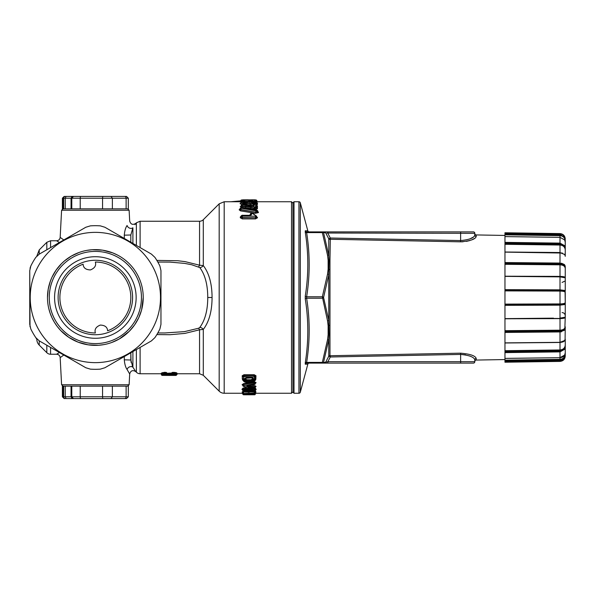 <?xml version="1.0" encoding="UTF-8"?>
<svg xmlns="http://www.w3.org/2000/svg" width="595" height="595" viewBox="0 0 595 595"><rect width="100%" height="100%" fill="white"/><g stroke="black" fill="none" stroke-linecap="round" stroke-linejoin="round"><path stroke-width="0.89" d="M71.318 386.162L71.318 396.798L71.787 396.798L71.787 386.162L80.221 386.162L80.221 396.798L102.548 396.798L102.548 386.162L112.381 386.162L112.381 396.798L126.118 396.798L126.118 386.162L128.319 386.162L128.319 396.798L126.549 398.568L66.008 398.568M64.833 398.568A1.77 1.636 90 0 1 63.196 396.798L62.393 396.798L62.393 386.162L63.196 386.162L63.196 396.798L63.672 396.798L63.672 386.162M110.432 398.568L80.451 398.568L80.221 396.798L71.787 396.798L73.43 398.568M80.288 398.568L109.287 398.568M72.895 398.568L72.412 398.568M125.88 398.568L126.549 398.568M65.242 386.162L65.242 396.798L71.05 396.798L71.05 386.162M65.242 208.838L65.242 198.202L63.672 198.202A1.77 1.636 -90 0 1 65.309 196.432L64.833 196.432A1.77 1.636 -90 0 0 63.196 198.202L62.393 198.202L62.393 208.838L63.196 208.838L63.196 198.202L63.672 198.202L63.672 208.838M71.318 208.838L71.318 198.202L71.787 198.202L71.787 208.838L80.221 208.838L80.221 198.202L102.548 198.202L102.548 208.838L112.381 208.838L112.381 198.202L126.118 198.202L126.118 208.838L128.319 208.838L128.319 198.202L126.549 196.432L65.309 196.432M110.432 196.432L80.451 196.432L80.221 198.202L71.787 198.202L73.43 196.432M80.288 196.432L109.287 196.432M125.88 196.432L126.549 196.432M64.833 196.432L66.008 196.432M72.895 196.432L72.412 196.432M66.09 196.432L65.242 198.202L71.05 198.202L71.05 208.838M504.962 361.388L559.999 360.57L564.209 357.967L565.25 353.988C564.952 357.208 563.212 358.993 560.007 359.358C563.212 358.993 564.952 357.208 565.25 353.988L565.25 351.69L565.25 355.684L563.829 359.358L560.007 361.41L504.962 362.221L504.962 358.413L560.007 357.684L564.648 355.051L565.25 352.917L564.618 355.111M504.962 360.176L560.007 359.358L560.007 357.684L504.962 358.391L504.962 342.988L560.007 342.475L560.007 349.964C563.212 349.637 564.952 348.016 565.25 345.1L565.25 339.165L564.424 340.764M562.364 341.954L560.007 342.37L504.962 342.876L504.962 318.786L560.007 318.608C563.212 318.526 564.952 318.147 565.25 317.47C564.952 318.147 563.212 318.526 560.007 318.608L560.007 330.18C563.212 329.95 564.952 328.819 565.25 326.789L565.086 339.514M504.962 342.876L560.007 342.333L564.648 340.519L565.25 339.165M504.962 304.105L560.007 303.926C563.212 303.844 564.952 303.42 565.25 302.669L565.25 317.172L564.648 317.462A0.498 0.431 66.8 0 1 564.209 317.871L559.999 318.451L504.962 318.63L504.962 290.36L560.014 290.538L564.209 290.962L559.999 290.382L504.962 290.36M504.962 318.63L553.484 318.147M504.962 290.196L504.962 276.37L559.999 276.549L565.25 277.53L565.25 268.211C564.952 266.181 563.212 265.05 560.007 264.82L504.962 264.314L504.962 263.659L560.014 264.173L564.209 265.348L559.999 263.719L504.962 263.213L504.962 263.659M504.962 263.213L504.962 262.559L560.007 263.064L564.648 264.834L565.25 266.612L565.25 277.828L560.007 276.876L504.962 276.37M504.962 276.526L504.962 264.314M504.962 262.559L504.962 252.124L562.357 253.039M564.648 254.482L560.007 252.525L504.962 252.012L504.962 243.667L560.014 244.404L564.209 246.099L559.999 243.749L504.962 243.02L504.962 242.381L560.007 243.117L564.648 245.69L565.25 248.07L565.25 242.083L565.25 255.835L564.648 254.482L560.007 252.667L504.962 252.124M504.962 243.02L504.962 243.667M504.962 242.381L504.962 236.609L560.007 237.346L560.007 235.642C563.212 236.007 564.952 237.792 565.25 241.012C564.952 237.792 563.212 236.007 560.007 235.642L504.962 234.824L504.962 234.333L560.014 235.151L564.209 237.033L559.999 234.43L504.962 233.612L504.962 234.333M564.648 239.949L565.25 242.083L564.648 239.949L560.007 237.346L504.962 236.587L504.962 234.824M504.962 233.612L504.962 232.779L560.007 233.59L562.729 234.735L564.276 236.2L565.25 241.012L565.109 238.059M504.962 304.804L559.999 304.618L564.209 304.038L560.014 304.462L504.962 304.64M504.962 330.686L560.007 330.18L560.014 330.827L504.962 331.341M504.962 289.653L560.007 289.839L564.648 290.449L565.25 292.331C564.952 291.58 563.212 291.156 560.007 291.074L504.962 290.896M560.014 264.173L560.007 276.392L504.962 276.214L560.007 276.392C563.212 276.474 564.952 276.853 565.25 277.53L565.25 291.275L564.209 290.962A0.498 0.431 113.2 0 0 564.648 290.449M560.007 252.525L560.007 245.036C563.212 245.363 564.952 246.984 565.25 249.9C564.952 246.984 563.212 245.363 560.007 245.036L504.962 244.3M565.25 243.303L565.086 239.197L564.209 237.033L564.648 236.81M562.074 312.568C564.001 312.762 565.064 313.818 565.25 315.752L565.25 306.544M565.25 304.417L565.25 297.567M560.007 233.59C563.197 233.939 564.945 235.709 565.25 238.907L565.086 239.197M565.116 265.69L565.25 268.211L564.209 265.348L564.648 264.834M559.999 304.618L560.007 305.161L564.648 304.551L565.25 303.725L565.086 291.587M504.962 305.347L560.007 305.161L560.007 318.124L565.25 317.172L564.856 328.068M504.962 350.7L560.007 349.964C563.212 349.637 564.952 348.016 565.25 345.1L565.25 352.917M565.086 355.803L565.25 356.093C564.945 359.291 563.197 361.061 560.007 361.41M564.603 236.728L563.829 235.642M565.25 345.1L564.648 349.31L560.007 351.883L504.962 352.619M504.962 351.98L559.999 351.251L564.209 348.901L560.014 350.596L504.962 351.333M565.25 326.789L564.648 330.166L560.007 331.936L504.962 332.441M504.962 331.787L559.999 331.281L564.209 329.652L560.014 330.827M559.999 360.57L560.007 361.068L504.962 361.879M564.648 358.19L560.014 359.849L504.962 360.667M559.999 331.281L560.007 331.936L561.427 331.802M564.268 264.455L561.435 263.198M565.25 248.033L565.228 247.542M504.962 233.121L560.007 233.932L504.962 233.121M559.999 243.749L560.007 237.346L564.618 239.889M564.648 245.69L564.209 246.099L565.25 248.07M565.25 249.9L565.086 248.115M565.25 256.341L565.086 255.486M565.25 255.835L564.424 254.236M564.648 277.538A0.498 0.431 -66.8 0 0 564.209 277.129M565.086 303.413L564.209 304.038A0.498 0.431 -113.2 0 1 564.648 304.551M565.086 328.187L564.209 329.652L564.648 330.166M565.25 317.172L564.209 317.871M565.086 346.885L564.209 348.901L564.648 349.31M564.648 340.519L564.588 340.675C564.224 341.567 562.699 342.17 560.007 342.475M564.648 355.051L564.64 355.089C564.03 356.531 562.483 357.394 560.007 357.684L559.999 351.251M504.962 359.558L476.208 360.064L476.208 358.502A1.421 1.383 0 0 0 474.817 359.886C474.096 357.082 469.366 355.267 460.634 354.434L460.604 353.177C470.214 353.988 475.412 355.765 476.208 358.502C475.427 355.765 470.228 353.988 460.604 353.177L330.292 355.721L330.314 356.985L327.875 361.686L325.584 362.333A1.421 1.376 90 0 1 324.357 363.106L327.875 363.106L322.341 363.106L322.341 362.4L327.54 339.782L328.128 334.821L328.128 325.777L327.54 320.824L322.341 296.793L327.54 274.176L328.128 269.215L328.128 260.171L327.54 255.218A1.421 0.707 -6.4 0 1 328.767 255.471L328.767 238.781L325.584 232.667L323.568 232.697L328.767 255.471L329.065 260.275L328.767 274.637L323.568 297.5L328.767 320.363L329.065 334.725L328.767 339.529L323.568 362.303L325.584 362.333L328.767 356.219A1.421 1.264 180 0 1 329.972 355.587L329.972 325.495M294.004 393.25L292.941 392.187L292.941 202.813L294.004 201.75L294.004 393.25L298.943 393.25A1.421 1.421 0 0 0 300.311 392.202L307.831 364.162L305.265 364.207L305.265 362.794C308.649 341.471 308.649 320.177 305.265 298.913L305.265 296.087C308.649 274.823 308.649 253.53 305.265 232.206L305.265 230.793L307.831 230.838L300.311 202.798A1.421 1.421 0 0 0 298.943 201.75L298.943 393.25M306.708 231.894L306.633 232.6A1.421 0.707 -8.5 0 1 305.265 232.206C308.649 253.53 308.649 274.823 305.265 296.087A1.421 0.707 8.5 0 0 306.633 296.793L306.633 298.207C310.017 319.604 310.017 341.002 306.633 362.4L306.708 363.106M327.54 255.218L322.341 232.6L306.633 232.6C310.017 253.998 310.017 275.396 306.633 296.793L322.341 296.793A1.421 0.684 18.4 0 1 323.568 297.5A1.421 0.684 -18.4 0 1 322.341 298.207L306.633 298.207A1.421 0.707 171.5 0 0 305.265 298.913C308.649 320.177 308.649 341.471 305.265 362.794A1.421 0.707 -171.5 0 1 306.633 362.4L322.341 362.4A1.421 0.684 18.4 0 0 323.568 362.303A1.421 1.361 -90 0 1 322.341 363.106L306.633 363.106L306.633 362.4M329.965 261.495L329.972 261.079M329.972 260.58L329.972 325.376A1.421 0.61 180 0 0 329.065 325.524L328.128 325.777M306.633 232.6L306.633 231.894L327.875 231.894L327.875 233.314L330.314 238.015L460.634 240.566C469.381 239.733 474.103 237.911 474.817 235.114A1.421 1.383 180 0 0 476.208 236.498C475.427 239.235 470.228 241.012 460.604 241.823L463.074 241.771M466.428 241.377L469.819 240.559M471.634 239.919L474.684 238.35M329.972 239.413A1.421 1.264 180 0 1 328.767 238.781L330.314 238.015L329.972 260.476A1.421 0.803 180 0 1 329.065 260.275L328.128 260.171M462.404 231.894L473.397 231.894A1.421 1.421 0 0 1 474.817 233.314L326.841 233.024M327.875 231.894L473.397 231.894M322.341 231.901L322.341 231.894A1.421 1.361 90 0 1 323.568 232.697A1.421 0.684 -18.4 0 0 322.341 232.6L322.341 231.901L309.199 231.894A1.421 1.421 0 0 1 307.831 230.838M504.962 235.442L476.208 234.936A1.421 1.421 0 0 1 474.817 233.515L474.713 235.561M473.278 237.122L469.745 238.997M327.54 339.782A1.421 0.707 6.4 0 0 328.767 339.529L328.767 356.219L330.314 356.985L460.634 354.434L460.634 361.686L474.817 361.686L474.817 359.886L474.817 361.686A1.421 1.421 0 0 1 473.397 363.106L462.404 363.106M473.397 363.106L327.875 363.106L327.875 361.686L460.634 361.686L460.634 363.106M460.969 354.427L465.588 354.828M469.745 356.003L470.452 356.293M474.817 359.886L474.817 361.485A1.421 1.421 0 0 1 476.208 360.064M328.128 334.821L329.972 334.524M328.128 269.215L329.972 269.617M327.54 320.824A1.421 0.707 -6.4 0 0 328.767 320.363L328.767 274.637A1.421 0.707 6.4 0 0 327.54 274.176M324.357 231.894A1.421 1.376 90 0 1 325.584 232.667M307.831 364.162A1.421 1.421 0 0 1 309.199 363.106M305.265 364.207A1.421 1.406 90 0 1 306.633 363.106M306.633 231.894A1.421 1.406 90 0 1 305.265 230.793M131.064 362.348L130.818 352.783L130.818 360.012L132.901 367.219C136.686 372.998 136.686 372.998 132.901 367.219L132.216 365.858M130.818 242.217L130.818 235.129M59.426 242.485L56.599 240.759L59.426 242.485M130.818 241.54A3.548 3.295 0 0 1 130.751 242.18M124.31 357.141L124.296 359.826L130.818 360.012L130.818 352.783M240.871 200.686L240.841 201.088A0.84 0.84 180 0 1 240.514 201.75M255.344 199.883A0.751 0.558 -88.1 0 0 255.181 199.838L256.839 200.701M242.991 200.255L256.014 200.009L243.139 199.853L241.696 200.009L242.991 200.255A0.84 0.528 -85.5 0 0 242.455 201.155L240.856 200.85L242.455 201.43M245.266 201.564L248.122 201.608M248.457 201.333L245.081 201.288M256.014 200.009A0.84 0.84 0 0 1 256.854 200.85L257.263 201.839M254.772 199.861A0.84 0.528 -88.3 0 0 254.749 199.861A0.84 0.528 -88.3 0 1 254.749 199.861L256.854 200.85L255.233 201.192M249.067 202.203L243.467 202.203L242.418 201.727L244.203 200.969L241.696 201.72L243.444 202.538L246.382 202.783L253.262 201.348L254.601 201.645L254.601 202.545L255.486 202.605L255.545 201.214L249.104 201.036L250.049 201.705L249.067 202.203A0.84 0.558 -101.6 0 0 248.896 202.203L248.152 201.995A0.84 0.818 -140.9 0 1 248.331 201.482L248.137 202.017M244.53 201.147A0.84 0.826 -31.5 0 1 245.363 201.958L243.853 202.263M244.352 201.199L244.671 202.159L245.363 201.958L244.671 202.404L245.363 202.203M251.521 202.293A0.84 0.811 140.7 0 0 251.365 202.01L251.603 202.664L250.153 203.445L246.382 203.81L240.856 202.783L242.931 203.758L246.382 204.048L250.153 203.691L251.603 202.91L251.737 203.289A0.863 0.84 -39.6 0 1 251.64 203.14M250.77 201.839A0.84 0.818 180 0 1 251.603 202.664L251.603 202.91A0.863 0.848 0 0 0 252.473 203.75L250.763 204.673L248.293 205.037M253.79 204.836L252.897 204.442L253.106 202.322L252.689 202.307L253.768 202.716L253.768 203.602L253.262 201.348M255.738 201.251A0.84 0.826 0 0 1 256.579 202.084L256.579 203.602L254.623 203.944L254.623 205.186L251.581 205.714L241.964 204.673L255.486 207.008L255.738 203.944L254.883 203.869M255.738 206.911A0.84 0.781 180 0 1 256.579 207.692L254.898 208.109L256.579 207.945L256.579 204.747L255.486 203.624L256.579 203.356L256.579 202.33L256.884 202.984M241.964 204.673A0.84 0.796 179.3 0 0 241.124 205.468L241.124 205.952L242.351 204.561M242.284 205.007L242.202 206.339L250.807 207.313L254.065 208.235L250.807 207.06L241.124 205.692A0.84 0.796 179.3 0 1 241.964 204.896M256.676 205.387L257.412 205.811L257.412 208.726A0.84 0.781 0 0 1 256.579 207.945L256.72 205.461M241.079 208.451L240.797 209.797L255.716 212.199L240.797 209.552L239.956 208.875A0.84 0.736 35.4 0 1 240.767 208.198L256.006 210.838L256.899 210.31L241.637 207.759L240.767 208.198M256.668 210.682A0.84 0.721 31.4 0 1 257.479 211.537L255.716 211.954L256.006 210.838M251.224 214.929L250.554 213.999L251.224 214.929A0.84 0.625 -47 0 1 251.224 214.966M256.304 216.245L257.457 217.822L255.523 218.915L242.314 218.915L240.291 217.777A0.84 0.699 180 0 0 241.124 217.078L241.124 216.186L241.124 217.078L242.314 217.748L255.523 217.748L242.314 217.525L241.124 216.855A0.84 0.699 0 0 1 241.964 216.156L255.776 216.208L255.381 215.345L251.782 212.921L251.328 213.099L251.96 213.769L250.279 215.293L242.314 215.293L241.964 216.156M255.768 215.74A0.84 0.699 -1.4 0 1 256.601 216.416L256.616 217.138L255.523 217.525L255.523 216.349M242.507 200.009L255.203 200.009L242.507 200.009A0.84 0.84 180 0 1 242.872 200.091L243.117 200.121A0.84 0.654 95.9 0 0 243.035 200.121M242.552 199.875A0.751 0.543 -91.6 0 1 242.723 199.831L240.841 200.723A0.751 0.751 0 0 1 241.592 199.972L247.632 199.816L242.723 199.831A0.751 0.543 -91.6 0 1 242.745 199.831M251.298 199.823L256.103 199.98M255.404 393.25L291.52 393.25L291.52 201.75L257.159 201.75A0.84 0.84 180 0 1 256.854 201.095L256.133 201.333M253.373 203.646A0.84 0.446 97.3 0 1 253.269 203.654L253.768 203.535M240.901 202.218L240.395 201.839M257.315 201.839L256.579 202.248M256.854 202.947L257.442 203.178L257.442 204.442L256.579 204.829M253.106 202.568L253.768 202.724L252.473 203.75M242.403 204.762L239.993 203.631L241.354 202.902M257.412 208.726L254.898 209.462L250.369 208.354L242.128 207.402L240.283 206.748L241.057 206.049M252.949 205.781L253.686 205.387M257.152 211.091L258.513 212.259L258.289 212.623L255.426 213.308L240.521 210.89L239.153 209.797L239.904 209.15M240.291 217.777L240.439 216.706L241.124 216.253M251.328 213.099A0.84 0.662 138.8 0 0 250.554 213.999L250.562 214.237A0.84 0.662 -40.9 0 1 249.788 215.13L250.465 213.955M243.6 380.956L242.477 379.796L242.187 375.765L243.995 374.716L254.177 374.716L255.984 375.765L255.731 379.796L254.429 381.031M250.792 385.121L254.928 385.716L255.984 386.289L255.322 387.085M243.489 385.672L242.187 384.92L243.467 383.649L248.264 382.786M253.775 381.752L255.984 382.444L254.958 383.611M250.205 389.457L250.227 390.521L249.655 390.811M242.671 390.253A0.692 0.625 -56.2 0 0 242.604 390.253L241.979 389.353L242.872 388.178L246.984 387.107M255.002 387.999L256.2 389.316L255.099 390.409M251.469 390.699L250.845 390.313L252.273 389.725A0.692 0.543 68.9 0 1 252.838 390.498L251.99 390.856L253.381 390.201L252.6 389.807A0.692 0.461 107.4 0 1 252.451 389.703M245.765 389.695L246.754 389.584M254.653 392.135L255.835 392.358L255.441 392.678M254.578 392.953L255.619 393.139M242.21 392.923A0.692 0.684 180 0 1 242.901 393.607L242.21 392.812L243.4 392.648M243.4 392.231L242.21 391.77L243.452 391.488M250.227 390.521A0.692 0.669 0 0 0 249.536 391.19L249.536 390.186L249.536 391.346L251.507 391.094M255.203 391.027L255.835 391.294L255.322 391.651M255.88 393.25A0.692 0.692 180 0 0 255.3 393.935L254.489 394.782L243.571 394.768A0.692 0.692 180 0 1 242.879 394.076L242.187 393.228L242.738 393.169M244.285 378.866A0.692 0.573 0 0 0 244.969 378.301L245.609 380.413L249.082 380.964L252.496 380.384L253.195 378.308A0.692 0.573 180 0 0 253.887 378.866L253.753 380.317L253.031 381.194L249.074 381.908L245.058 381.224L244.285 379.409L244.285 378.866L246.241 377.766L251.923 377.766L253.887 378.866M253.195 378.152L252.496 380.242L249.082 380.822L245.609 380.279L244.969 378.152M244.285 379.409A0.692 0.58 180 0 0 244.969 378.829L244.969 378.695A0.692 0.58 180 0 1 245.661 378.115L246.151 379.476L247.037 379.751L251.038 379.751L252.399 378.881L252.503 377.58M243.809 380.934L244.664 381.856L246.583 382.518L251.648 382.511L253.403 381.916L254.392 380.949L254.608 377.022L243.995 376.769L243.571 377.022L243.809 380.934A0.692 0.573 152.5 0 1 243.139 380.436L242.879 378.911A0.692 0.58 0 0 0 242.187 378.331M243.571 379.632A0.692 0.58 180 0 1 242.879 379.045L242.879 378.911M255.984 375.765A0.692 0.565 0 0 0 255.3 376.33L255.3 378.829A0.692 0.58 0 0 1 255.984 378.249M247.446 390.238L246.241 390.945L247.446 390.774L247.446 390.186L248.145 389.985L249.536 390.335A0.692 0.662 180 0 1 248.844 390.997L246.241 391.793L244.121 390.781L245.438 389.807L249.231 389.398L252.808 389.799L254.05 390.789L252.332 391.927L253.976 391.703L254.816 390.789L254.266 389.933L252.228 389.197L249.134 388.929L246.137 389.167L244.091 389.844L243.355 390.826L245.207 392.098L248.844 392.016L248.844 390.997M245.787 389.71A0.692 0.446 -106.7 0 1 245.638 389.807L244.783 390.216L245.638 390.714M246.241 389.956L246.241 390.796L244.813 389.97M253.366 389.978L252.838 390.647A0.692 0.543 -110.6 0 0 253.403 391.421M252.206 391.741A0.692 0.654 144.1 0 1 251.521 391.108L251.99 390.699L251.521 390.952M243.355 390.826A0.692 0.662 180 0 1 242.663 390.171L243.481 389.085L245.824 388.312L249.126 388.044L252.578 388.342L254.891 389.182L255.508 390.127L254.891 389.033L252.578 388.193L249.126 387.888L243.481 388.929L242.663 390.015A0.692 0.662 0 0 0 241.979 389.353M243.891 391.622A0.692 0.625 124.3 0 1 243.504 391.525L242.663 390.015M243.734 394.47L254.169 394.649L255.143 393.942A0.692 0.692 180 0 1 254.452 394.634L249.305 394.5C247.899 394.433 247.884 394.351 249.26 394.254L254.452 394.083L249.268 393.645C247.914 393.503 247.929 393.347 249.327 393.191L243.593 393.511L249.662 393.793C251.023 393.92 251.023 394.039 249.662 394.143L243.593 394.455L254.452 394.634M253.515 393.027L255.143 393.399A0.692 0.684 0 0 1 254.452 394.083M247.289 392.112L254.005 391.785L255.143 392.261A0.692 0.677 0 0 1 254.452 392.938M243.593 393.511A0.692 0.677 180 0 1 242.901 392.834L242.901 392.447A0.692 0.677 0 0 0 242.21 391.77M243.593 393.288A0.692 0.677 180 0 1 242.901 392.603L242.901 392.678A0.692 0.677 0 0 0 242.21 391.993M243.749 394.47L242.901 393.496L243.578 393.563L243.757 394.321M255.3 394.091L255.3 394.061A0.692 0.692 180 0 1 254.608 394.782M255.984 386.624A0.692 0.64 0 0 0 255.3 387.263L255.3 387.412A0.692 0.64 180 0 1 254.608 388.059L254.459 387.635L246.836 386.125L254.459 384.415L254.296 383.708L243.571 385.843L243.987 386.572L254.608 388.059M255.984 386.289A0.692 0.64 0 0 0 255.3 386.929L255.3 387.077A0.692 0.64 180 0 1 254.608 387.717M247.773 385.545L248.018 385.196L248.033 385.791L254.697 386.75L248.041 385.642L247.795 386.683M254.705 383.946L255.3 383.054L255.3 383.701A0.692 0.617 0 0 1 254.608 384.318M254.296 383.708L254.035 382.659L243.719 384.541L254.035 382.801L255.3 383.195A0.692 0.61 0 0 1 254.608 383.812M243.571 385.843A0.692 0.625 180 0 1 242.879 385.218L242.879 385.694L243.719 384.682L243.98 385.582M243.571 394.768L250.443 394.79M247.104 394.782L254.66 394.604M242.879 393.92A0.692 0.692 0 0 0 242.187 393.228L242.187 393.206A0.692 0.692 0 0 1 242.879 393.897L243.712 394.768L246.382 394.79M176.157 374.545L176.105 375.423L176.946 374.53L176.321 374.3M176.938 374.285L176.105 375.423L162.249 375.393L170.497 375.438M156.849 260.409L177.667 260.729L185.112 261.629L199.556 265.199L203.297 265.586C209.098 273.179 212.021 283.815 212.065 297.5C212.021 311.185 209.098 321.828 203.297 329.414L203.297 375.296L199.556 373.749L176.41 373.749L176.41 374.545L176.901 374.545M177.474 373.734L176.113 375.423L162.182 375.393L161.409 374.5L162.152 374.441L162.524 375.363M162.42 375.371L161.453 374.277M163.618 375.081A0.885 0.64 -84.4 0 0 163.707 375.103L161.833 373.905L164.86 373.169L165.031 374.203L162.71 374.776L163.796 375.103L175.525 374.768L173.428 374.248L175.042 374.753L174.357 374.969L164.146 375.021L163.216 374.776L165.202 374.352L165.358 373.184L165.99 373.095L161.736 373.348M162.71 374.776A0.885 0.878 0 0 1 161.833 373.905L161.833 373.66A0.558 0.558 180 0 0 161.275 373.102L164.488 372.291L166.548 372.529L165.633 372.916M174.513 375.073A0.885 0.61 84.7 0 0 174.595 375.073L176.41 373.645L172.498 373.125L176.41 373.891A0.885 0.878 0 0 1 175.525 374.768M173.011 373.645L172.401 373.474A0.885 0.855 -134.9 0 0 173.271 374.367M165.804 374.129L172.602 374.069L169.947 373.534L166.474 373.891L166.474 373.281L172.58 373.214M169.865 374.776L169.984 372.901M169.672 374.791L168.244 373.087M169.627 374.82L168.214 373.11M165.113 374.225A0.885 0.863 146 0 0 165.99 373.333L165.44 373.63M165.269 374.344L165.187 374.381A0.885 0.863 144.5 0 0 166.079 373.459L165.44 373.385L165.99 373.095A0.558 0.543 146.2 0 1 166.548 372.529M160.948 373.72L161.907 373.608M172.803 372.924L171.851 372.663L172.706 372.358L175.071 372.448L176.477 372.745L176.968 373.095L176.492 373.363M161.751 373.37L161.275 373.102M199.556 373.749L199.556 329.801A3.577 0.58 69.4 0 0 198.663 328.217L199.808 327.429A3.577 2.581 39.2 0 1 203.297 329.414L199.556 329.801L184.926 333.401L169.999 334.717L156.849 334.591M129.122 384.749L127.635 386.162L63.077 386.162L61.59 384.749L129.122 384.749L129.688 373.965L129.115 372.976M63.806 355.044L60.169 357.632L63.806 355.044M134.953 370.35L132.901 367.219A3.577 2.886 -32.8 0 0 129.576 366.877A3.577 2.886 -32.8 0 0 127.092 369.51C130.498 375.356 130.498 375.356 127.092 369.51L128.914 372.641M127.092 369.51C125.597 367.413 124.667 364.192 124.296 359.826L124.31 356.539M61.59 210.251L63.077 208.838L127.635 208.838L129.122 210.251L61.59 210.251L60.169 237.368L63.806 239.956M124.31 238.461L124.296 235.174C124.667 230.808 125.597 227.588 127.092 225.49C130.498 219.644 130.498 219.644 127.092 225.49C130.498 219.644 130.498 219.644 127.092 225.49A3.577 2.886 -147.2 0 0 129.576 228.123A3.577 2.886 -147.2 0 0 132.901 227.781C136.686 222.002 136.686 222.002 132.901 227.781L130.818 234.988L124.296 235.174L124.31 238.461M63.427 239.696L60.169 237.368C59.879 239.443 58.689 240.573 56.599 240.759L50.575 240.759L50.575 247.602M199.808 327.429C205.074 320.259 207.722 310.285 207.752 297.5C207.722 284.722 205.074 274.741 199.808 267.572L191.731 264.76L184.621 263.384L170.006 262.112L157.801 262.038M35.804 257.367A71.817 71.817 0 0 0 30.821 265.995A71.817 71.817 0 0 1 35.804 257.367L39.292 254.11L85.814 227.253L90.373 225.862A71.817 71.817 0 0 1 100.339 225.862L104.898 227.253L151.42 254.11L154.908 257.367A71.817 71.817 0 0 1 159.891 265.995L160.962 270.643L160.962 324.357L159.891 329.005A71.817 71.817 0 0 1 154.908 337.633L151.42 340.89L104.898 367.747L100.339 369.138A71.817 71.817 0 0 1 90.373 369.138L85.814 367.747L39.292 340.89L35.804 337.633A71.817 71.817 0 0 1 30.821 329.005A71.817 71.817 0 0 0 35.804 337.633L36.845 339.351A8.122 8.122 0 0 0 39.225 345.093L46.812 352.686A5.318 5.318 0 0 0 50.575 354.241L56.599 354.241L59.426 352.515M134.953 224.65L136.367 222.805L140.108 221.251L140.108 247.579M140.108 347.421L140.108 373.749A5.288 5.288 0 0 1 136.367 372.195L135.325 370.916M36.845 256.058L39.225 249.907L39.225 254.154M171.048 375.066L174.595 375.073A0.885 0.61 84.7 0 0 174.685 375.051M169.746 375.014L168.571 375.088M164.488 372.291L165.001 374.203M173.152 373.229L173.457 374.248L173.658 373.221M173.368 374.262A0.885 0.855 -137 0 1 172.498 373.37L172.498 373.125A0.558 0.543 -137.4 0 0 171.948 372.559M160.977 373.72L161.81 375.259M160.895 373.69A0.558 0.528 83.6 0 1 161.423 374.255L161.423 374.5A0.885 0.833 -95.4 0 0 162.256 375.393L162.197 375.393M255.924 393.25L254.734 393.935M254.169 392.752L254.005 391.941L255.143 392.12A0.692 0.677 180 0 1 255.835 391.428M248.13 390.997A0.692 0.662 0 0 1 247.446 390.335L248.145 390.141L248.145 390.997M250.227 389.524A0.692 0.662 0 0 0 249.536 390.186L248.145 389.985L248.145 389.465M245.058 391.622A0.692 0.565 112.3 0 0 245.638 390.863L246.241 390.945L246.241 391.793M255.984 382.444A0.692 0.61 180 0 0 255.3 383.054L254.035 382.659L253.842 381.856M255.3 386.929L254.69 386.601L254.928 385.716M243.467 383.649L243.719 384.541L242.879 385.077A0.692 0.625 0 0 0 242.187 384.452M243.571 377.022A0.692 0.565 180 0 1 242.879 376.457L243.995 375.802L254.177 375.802L255.3 376.457A0.692 0.565 180 0 1 254.608 377.022M255.3 376.33L254.177 375.676L243.995 375.676L242.879 376.33A0.692 0.565 0 0 0 242.187 375.765M249.298 394.254L248.472 394.321L248.903 393.719M249.268 393.645L249.424 393.198M243.757 393.548L249.662 393.793M291.52 393.25L292.941 391.83M252.838 201.333L252.689 202.307L251.551 202.516M255.486 202.605L255.486 203.624L253.768 203.356A0.84 0.818 0 0 1 254.601 202.545M252.897 204.442A0.863 0.84 180 0 0 253.768 203.602L254.861 203.869M253.477 209.232A0.84 0.543 110.8 0 0 254.065 208.235L254.898 208.362L254.898 209.462M254.898 207.008L254.898 208.109L254.065 207.975A0.84 0.543 -69.7 0 1 254.653 206.971M240.283 206.748A0.84 0.796 -0.7 0 0 241.124 205.952L242.202 206.339L242.128 207.402M258.513 212.259A0.84 0.721 -148.3 0 1 257.709 211.404L257.709 211.158A0.84 0.721 31.8 0 0 256.899 210.31M255.426 213.308L255.716 212.199L257.479 211.775A0.84 0.714 31.2 0 0 258.289 212.623M239.956 209.12L240.797 209.797L240.521 210.89M239.153 209.797A0.84 0.736 -144.2 0 0 239.83 209.522L239.956 208.875M251.358 214.884L251.231 214.698A0.84 0.625 -47.3 0 1 251.96 213.769M255.523 218.915L255.523 217.748L256.616 217.138A0.84 0.699 -1.4 0 0 257.457 217.822M250.279 215.293L242.314 215.293M250.919 214.408L251.67 213.493L250.919 214.408M252.406 203.587A0.863 0.84 -39.6 0 1 251.737 203.289M244.433 200.991A0.84 0.826 -33.1 0 1 245.133 201.355L245.371 202.226A0.863 0.848 148.2 0 0 245.385 202.374M251.365 202.01A0.84 0.811 140.7 0 0 250.718 201.72M243.697 201.006L242.507 201.155L242.024 201.891M253.544 204.159L252.897 204.159M203.297 375.296L219.176 391.175A7.095 7.095 0 0 0 224.189 393.25L242.366 393.25M130.751 352.82A3.548 3.295 180 0 1 130.818 353.46L130.818 357.134M198.663 266.783A3.577 0.58 -69.4 0 0 199.556 265.199L199.556 221.251A5.288 5.288 0 0 0 203.297 219.704L203.297 265.586A3.577 2.581 -39.2 0 1 199.808 267.572M164.741 332.962L184.443 331.638L198.663 328.217M30.821 329.005L29.75 324.357L29.75 270.643L30.018 326.729M29.75 270.643L30.821 265.995L30.025 268.256M47.481 297.5A47.875 47.875 0 0 0 95.356 345.375A47.875 47.875 0 0 0 143.231 297.5A47.875 47.875 0 0 0 95.356 249.625A47.875 47.875 0 0 0 47.481 297.5L48.21 289.2L50.359 281.16M86.944 250.369L92.136 249.736L102.563 250.168L112.648 252.853L117.401 255.002M50.367 281.137L51.944 277.307M51.958 277.277L56.108 270.078M56.116 270.071L61.456 263.697M61.478 263.674L64.535 260.87M64.543 260.863L71.348 256.081L78.89 252.548M103.768 344.631L98.577 345.264L88.149 344.832L78.071 342.147L68.804 337.335L60.802 330.634L57.403 326.685M57.388 326.662L54.45 322.371M54.435 322.356L51.981 317.767M51.973 317.745L50.032 312.918M50.025 312.896L48.619 307.883M143.231 297.5L141.61 309.876L138.761 317.708L134.596 324.922L129.264 331.303M129.241 331.326L119.372 338.919M119.35 338.934L111.823 342.452M95.356 232.362A65.138 65.138 0 0 0 30.219 297.5A65.138 65.138 0 0 0 95.356 362.638A65.138 65.138 0 0 0 160.501 297.5A65.138 65.138 0 0 0 95.356 232.362M95.356 332.962A35.462 35.462 0 0 0 95.379 332.962A35.462 35.462 0 0 1 83.114 264.217C83.322 267.869 85.762 269.773 90.44 269.922C94.761 268.166 96.397 265.541 95.334 262.038A35.462 35.462 0 0 1 107.598 330.783A35.462 35.462 0 0 0 95.356 262.038M107.598 330.783C107.39 327.131 104.951 325.227 100.28 325.078C95.951 326.834 94.315 329.459 95.379 332.962M101.901 334.159A37.24 37.24 0 0 0 132.016 290.962A37.24 37.24 0 0 0 88.819 260.841A37.24 37.24 0 0 0 58.697 304.038A37.24 37.24 0 0 0 101.901 334.159M102.519 337.648A40.78 40.78 0 0 0 135.504 290.338A40.78 40.78 0 0 0 88.194 257.352A40.78 40.78 0 0 0 55.209 304.662A40.78 40.78 0 0 0 102.519 337.648M103.456 342.884A46.105 46.105 0 0 0 114.3 255.471A46.105 46.105 0 0 0 49.973 305.599A46.105 46.105 0 0 0 103.456 342.884A46.105 46.105 0 0 0 140.74 289.401A46.105 46.105 0 0 0 87.257 252.116A46.105 46.105 0 0 0 49.973 305.599A46.105 46.105 0 0 0 103.456 342.884A46.105 46.105 0 0 0 140.74 289.401A46.105 46.105 0 0 0 74.561 256.356A46.105 46.105 0 0 0 103.456 342.884M102.779 398.568L102.548 396.798L112.381 396.798L110.975 398.568M124.712 398.568A1.77 1.406 -90 0 0 126.118 396.798L128.319 396.798M72.821 398.568L71.318 396.798A1.77 1.636 90 0 0 72.954 398.568M65.309 398.568A1.77 1.636 90 0 1 63.672 396.798L65.242 396.798L66.09 398.568M102.779 196.432L102.548 198.202L112.381 198.202L110.975 196.432M124.712 196.432A1.77 1.406 90 0 1 126.118 198.202L128.319 198.202M72.821 196.432L71.318 198.202A1.77 1.636 -90 0 1 72.954 196.432M560.007 276.876L559.999 290.382M560.014 304.462L560.014 290.538M560.007 331.936L560.007 342.333M560.007 252.667L559.999 263.719M560.007 233.932L559.999 234.43M560.014 235.151L560.007 235.642M560.014 244.404L560.007 245.036M560.007 349.964L560.014 350.596M560.007 359.358L560.014 359.849M300.311 202.798L300.311 392.202M476.208 234.936L476.208 236.498M460.634 231.894L460.604 241.823L330.292 239.279M132.901 351.586L132.901 367.219M243.444 202.538A0.84 0.498 -79.7 0 0 242.931 203.512L242.931 203.758A0.863 0.513 100.9 0 1 242.686 204.531M246.382 202.783L246.382 204.799M249.558 202.486A0.84 0.58 -103.1 0 1 250.153 203.445L250.153 203.691A0.863 0.595 76.2 0 0 250.763 204.673M254.861 202.605L254.861 203.832M254.623 203.944A0.84 0.803 -179.9 0 0 253.79 204.747L253.782 205.974L253.79 204.747L254.883 203.832M246.055 205.238L245.601 207.625M251.246 206.019A0.84 0.409 -77.9 0 0 250.807 207.06L250.807 207.313A0.84 0.409 102.5 0 1 250.369 208.354M255.486 209.462L255.486 207.008M242.314 216.349L242.314 218.915M219.176 391.175L219.176 203.825L224.189 201.75L224.189 393.25M253.753 380.317A0.692 0.58 -160.9 0 1 253.076 379.67L253.076 379.528A0.692 0.573 19.6 0 0 252.399 378.881M253.031 381.194A0.692 0.461 -122.6 0 1 252.496 380.384L252.496 380.242A0.692 0.461 -122.9 0 0 251.953 379.432M251.536 381.73L251.038 379.751M249.074 381.908L249.074 379.885M246.575 381.737L247.037 379.751M245.058 381.224A0.692 0.469 123.6 0 0 245.609 380.413L245.609 380.279A0.692 0.469 -56 0 1 246.151 379.476M244.411 380.458A0.692 0.573 157.9 0 0 245.088 379.796L245.088 379.662A0.692 0.573 -21.9 0 1 245.765 379M254.608 379.543A0.692 0.58 180 0 0 255.3 378.963L255.062 380.443A0.692 0.573 -154.4 0 1 255.01 380.651L255.01 380.651A0.692 0.573 -154.4 0 1 254.392 380.949M243.995 374.716L243.995 376.769M254.177 376.769L254.177 374.716M248.829 390.997L248.829 389.442M246.739 391.793L246.739 389.956A0.692 0.662 180 0 1 247.446 390.618M244.471 391.309A0.692 0.625 125.6 0 0 245.118 390.58L245.118 390.424A0.692 0.625 -54.1 0 1 245.333 389.911M254.266 389.933A0.692 0.588 -57 0 0 254.891 389.182L254.891 389.033A0.692 0.588 123.2 0 1 255.508 388.282M252.228 389.197L252.6 387.94M249.134 388.929L249.126 387.434M246.137 389.167L245.504 387.308M244.091 389.844A0.692 0.58 -120.8 0 1 243.481 389.085L243.481 388.929A0.692 0.58 58.7 0 0 242.872 388.178M252.064 391.882L249.037 392.031M163.618 374.374A0.885 0.662 79.1 0 1 162.948 373.407L162.948 373.162A0.558 0.417 -101.7 0 0 162.517 372.552M175.161 374.508A0.885 0.796 -71.3 0 0 175.964 373.578L175.964 373.333A0.558 0.498 -70.5 0 1 176.477 372.745M174.238 374.315A0.885 0.498 -83.2 0 0 174.752 373.318L175.071 372.448M173.487 374.248L174.045 372.344M173.428 374.248L172.706 372.358M170.557 374.947A0.885 0.662 -82.6 0 0 171.226 374.002L171.226 373.757A0.558 0.417 98.2 0 1 171.65 373.162M169.932 374.783A0.885 0.863 -55.8 0 0 170.802 373.891L170.802 373.645A0.558 0.543 124.9 0 1 171.345 373.08M168.712 375.029A0.885 0.602 84.5 0 1 168.11 374.077L168.11 373.831A0.558 0.379 83.8 0 0 167.731 373.229M166.474 375.103L166.474 373.891M165.06 374.203L165.827 372.321M164.86 373.169L165.358 373.184M39.225 340.846L39.225 345.093M46.812 352.686L46.812 345.226M46.812 249.774L46.812 242.314L39.225 249.907M50.575 347.398L50.575 354.241M136.367 245.415L136.367 222.805M132.901 227.781L132.901 243.414M136.367 372.195L136.367 349.585M171.851 372.663A0.558 0.543 -136.2 0 1 172.401 373.229M176.968 373.095A0.558 0.558 0 0 0 176.41 373.645L176.507 373.333M166.079 373.221A0.558 0.55 144.8 0 1 166.637 372.656M168.72 375.081L163.707 375.103A0.885 0.64 -84.4 0 0 163.796 375.103M165.603 372.909L166.325 372.812L165.135 374.374M175.042 374.753A0.885 0.878 180 0 1 174.469 374.553M163.841 374.515A0.885 0.878 180 0 1 163.216 374.776M174.357 374.976A0.885 0.625 -96.3 0 1 173.8 374.441M164.696 374.419A0.885 0.595 95.4 0 1 164.146 375.021M172.58 375.043L172.58 374.069M177.332 373.749A0.558 0.506 -91.6 0 0 176.901 374.292M161.699 374.218A0.558 0.528 81.9 0 0 161.171 373.653M162.874 375.363L163.179 374.441M162.413 375.378L161.58 374.486M162.814 374.434L162.762 375.363M255.835 393.064A0.692 0.684 0 0 0 255.143 393.749L254.429 393.689M254.288 393.845L254.467 393.064L255.143 393.198A0.692 0.684 0 0 1 254.452 393.875M243.578 393.407L242.901 393.496A0.692 0.684 180 0 0 242.21 392.812M243.437 391.488L243.6 392.291L242.901 392.611M242.901 392.603L243.6 392.447L243.764 393.243M251.521 391.108L251.99 390.856L251.521 391.108M254.459 387.635L254.697 386.75L255.3 387.077M243.571 394.745A0.692 0.692 180 0 1 242.879 394.054M255.835 392.559A0.692 0.684 0 0 0 255.143 393.243L255.463 392.663M255.143 393.035A0.692 0.684 180 0 1 255.835 392.358M255.835 393.094A0.692 0.692 0 0 0 255.143 393.786L255.143 393.95M255.143 392.127L255.143 391.971A0.692 0.677 180 0 1 255.835 391.294M254.325 394.106L255.143 393.399M254.415 394.106L254.273 394.582M255.143 393.905A0.692 0.684 180 0 1 254.452 394.597M248.933 392.767L248.613 393.295L254.34 392.983M254.452 392.797A0.692 0.677 0 0 0 255.143 392.12L255.359 391.622M242.901 393.764A0.692 0.684 0 0 0 243.593 394.455M242.901 393.652A0.692 0.684 0 0 0 243.593 394.336M242.901 392.834L243.697 393.54M251.99 390.699L251.648 389.881M251.521 390.878A0.692 0.654 -36.2 0 0 250.845 390.313M251.454 390.662A0.692 0.662 -37 0 0 250.978 390.491M246.226 389.956A0.692 0.565 -67.1 0 0 245.638 390.707M255.508 389.978A0.692 0.662 180 0 1 256.2 389.316M246.962 389.554A0.692 0.662 180 0 1 247.446 390.186M252.808 389.799A0.692 0.461 107.4 0 1 252.6 389.807L249.231 389.398L245.638 389.807A0.692 0.446 -106.7 0 1 245.438 389.807M244.805 390.194A0.692 0.662 180 0 1 244.121 390.781M254.05 390.789A0.692 0.662 180 0 1 253.366 390.179M252.332 391.674L251.99 390.856M252.332 391.927A0.692 0.662 143.3 0 1 251.722 391.57M247.446 390.774A0.692 0.662 0 0 0 248.13 391.436M254.816 390.789A0.692 0.662 0 0 0 255.508 390.127L254.206 391.681L251.782 391.674L252.816 391.986M244.248 391.837A0.692 0.558 -70.5 0 0 244.478 392.016L248.494 392.112L249.536 391.346A0.692 0.669 180 0 1 248.844 392.016M243.504 391.525L244.478 392.016A0.692 0.558 -70.5 0 0 244.709 392.031M254.839 383.552L255.3 383.559A0.692 0.617 180 0 1 255.984 382.949M242.857 385.396L242.879 385.545A0.692 0.632 0 0 0 242.187 384.92M243.571 386.326A0.692 0.632 180 0 1 242.879 385.694L243.987 386.572M243.786 386.527L254.199 388.171L255.3 387.412M242.946 379.908A0.692 0.573 -27.7 0 0 242.477 379.796M255.731 379.796A0.692 0.573 26 0 0 255.225 379.93M242.879 379.045L243.199 380.659A0.692 0.573 152.5 0 1 243.199 380.659L244.307 381.849A0.692 0.461 120.8 0 1 244.3 381.849M244.664 381.856A0.692 0.461 120.8 0 1 244.307 381.849L246.352 382.473M255.3 378.963L255.01 380.651L253.738 381.916A0.692 0.446 -118.8 0 1 253.403 381.916M246.583 382.518L248.97 382.711M255.776 216.208A0.84 0.699 -1.4 0 1 256.616 216.9L256.601 216.416A0.84 0.699 -1.4 0 1 256.601 216.431L252.875 213.263A0.84 0.669 -39.1 0 1 252.89 213.278L251.767 212.921M242.314 215.159L241.124 216.186A0.84 0.707 0 0 1 241.964 215.487M253.448 214.252A0.84 0.595 -51.4 0 1 253.968 214.312M252.228 213.07A0.84 0.669 -39.1 0 1 252.875 213.263M251.782 212.921L250.465 213.784M257.442 217.361A0.84 0.699 -1.4 0 1 256.616 216.758M241.124 216.498L241.124 216.424A0.84 0.707 0 0 1 240.291 217.123M239.897 209.38A0.84 0.744 36.3 0 1 239.361 209.507M240.209 208.339A0.84 0.736 35.9 0 1 240.975 207.9M239.904 209.024L240.298 208.176L241.637 207.759M253.782 205.037A0.84 0.803 0.1 0 1 253.269 205.751M257.412 205.811A0.84 0.803 0 0 1 256.579 205.007M241.124 205.468L241.124 205.729A0.84 0.796 -0.7 0 1 240.283 206.532M254.623 205.186A0.84 0.796 -179.9 0 0 253.834 205.706M256.579 204.747A0.84 0.803 180 0 0 255.738 203.944M257.442 203.178A0.863 0.855 0 0 1 256.579 202.33M257.442 204.442A0.863 0.84 0 0 1 256.579 203.602M252.533 203.564L252.689 202.553M239.993 203.631A0.863 0.848 180 0 0 240.856 202.783L241.511 202.895M256.579 203.356A0.84 0.818 180 0 0 255.738 202.545M249.305 201.013L255.567 201.199L256.579 202.084M249.104 201.036A0.84 0.818 -139.3 0 0 248.405 201.408M248.978 201.184A0.84 0.818 -140.9 0 0 248.331 201.482L249.327 201.006M253.768 202.471A0.84 0.826 0 0 1 254.601 201.645M249.052 201.229A0.84 0.647 102 0 0 248.398 202.151M250.049 201.705A0.84 0.826 180 0 0 249.305 202.151M243.467 202.203A0.84 0.543 -78.9 0 1 243.63 202.203L248.896 202.203A0.84 0.558 -101.6 0 0 248.755 202.263M243.258 202.545L243.02 202.032L243.63 202.203A0.84 0.543 -78.9 0 1 243.764 202.255M242.418 201.727A0.84 0.826 0 0 1 243.147 202.136M243.236 201.333A0.84 0.61 79 0 1 243.853 202.241M242.507 201.155L240.856 202.538A0.84 0.826 0 0 1 241.696 201.72M244.203 200.969L245.133 201.355A0.84 0.826 -33.1 0 1 245.185 201.452M243.467 200.151A0.84 0.654 -93.7 0 0 243.028 199.92M248.851 199.861L248.851 200.24L252.86 200.21M252.987 199.875L254.586 200.121A0.84 0.647 -95.8 0 0 254.511 200.136M243.199 200.136A0.84 0.654 95.9 0 0 243.117 200.121L248.851 200.24M254.675 199.92A0.84 0.654 93.6 0 0 254.236 200.151M255.203 200.009A0.84 0.84 180 0 0 254.839 200.091L254.586 200.121A0.84 0.647 -95.8 0 1 254.667 200.121M257.695 201.958A0.84 0.84 0 0 1 256.854 201.125L257.367 201.824M240.439 201.846L240.856 201.125A0.84 0.84 0 0 1 240.016 201.958M248.851 201.065L248.851 200.396M254.697 200.255A0.84 0.528 85.5 0 1 255.233 201.155M243.095 199.853A0.84 0.528 88.4 0 1 243.117 199.853L240.856 200.85A0.84 0.84 0 0 1 241.696 200.009M243.117 199.853A0.84 0.528 88.4 0 1 243.139 199.853L254.749 199.861M252.808 199.831L255.181 199.838A0.751 0.558 -88.1 0 0 255.158 199.838M247.661 199.816L248.331 199.831M212.065 297.5L207.752 297.5M62.393 396.798L64.163 398.568M62.393 198.202L64.163 196.432M565.25 241.012L565.25 243.534M565.25 353.988L565.25 351.466M565.25 292.331L565.25 297.5M562.074 282.432L564.551 281.242M564.878 277.382L560.007 276.541L504.962 276.355M504.962 318.645L560.007 318.459L564.878 317.618M294.004 201.75L298.943 201.75M224.189 201.75L240.551 201.75M174.156 373.883L174.558 374.575L173.279 374.396L172.148 372.827L172.833 372.924M140.108 373.749L161.022 373.749M61.59 384.749L60.169 357.632C59.879 355.557 58.689 354.427 56.599 354.241M129.122 210.251L129.688 221.035C130.721 224.419 132.759 225.2 135.786 223.378M203.297 219.704L219.176 203.825M140.108 221.251L199.556 221.251M169.754 375.021L170.951 375.066M165.187 374.381L163.707 374.582L164.101 373.905M251.402 390.573L251.782 391.674M255.381 393.607L251.008 393.236M255.605 393.139L255.143 393.786M242.641 392.142L242.901 392.678M254.303 394.113L249.283 394.254M254.303 392.998L255.143 392.261M249.632 393.801L250.383 393.883L250.012 393.31M249.692 390.766L249.536 391.19M247.527 385.508L254.578 384.482L255.3 383.701M253.738 381.916L248.97 382.801M244.969 378.286L251.923 377.885L253.195 378.308M292.941 203.17L291.52 201.75M248.137 202.025L247.959 202.776M250.279 215.159L251.365 214.966M257.754 211.24L257.025 211.166M257.761 211.002L256.72 209.953L241.749 207.7L240.298 208.176M253.641 205.461L253.79 205.007M241.124 205.729L241.012 206.13M253.782 205.974L253.953 205.565L242.373 204.524M245.371 202.226L245.49 202.65M240.841 201.088L240.328 201.824M252.808 199.816L251.283 199.823M240.841 200.857L230.689 201.75M230.905 201.75L240.841 200.894M135.786 371.622C132.759 369.8 130.721 370.581 129.688 373.965M130.818 360.012L130.818 357.632M50.575 240.759L46.812 242.314M165.179 332.962L157.801 332.962"/></g></svg>
